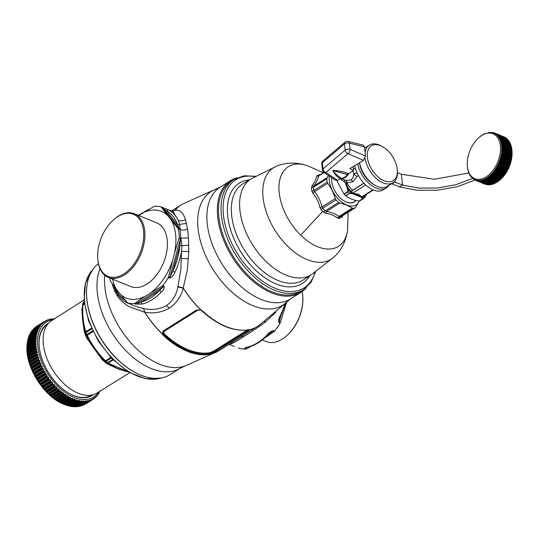 <?xml version="1.0" encoding="UTF-8"?>
<svg xmlns="http://www.w3.org/2000/svg" width="539" height="539" viewBox="0 0 539 539"><rect width="100%" height="100%" fill="white"/><g stroke="black" fill="none" stroke-linecap="round" stroke-linejoin="round"><path stroke-width="0.81" d="M470.466 175.236A24.235 15.025 -67.9 0 0 493.717 169.408A24.235 15.025 -67.9 0 0 497.335 137.189A24.235 15.025 -67.9 0 0 478.491 137.984A24.235 15.025 -67.9 0 0 467.313 165.507A24.235 15.025 -67.9 0 0 470.466 175.236M470.668 176.489L470.547 176.058A25.07 15.543 112.1 0 1 470.493 175.977L470.163 175.505A25.07 15.543 112.1 0 1 470.109 175.418L469.806 174.919A25.07 15.543 112.1 0 1 469.752 174.825L469.462 174.306A25.07 15.543 112.1 0 1 469.415 174.205L469.146 173.666A25.07 15.543 112.1 0 1 469.098 173.565L468.856 172.999A25.07 15.543 112.1 0 1 468.809 172.891L468.586 172.305A25.07 15.543 112.1 0 1 468.546 172.197L468.337 171.584A25.07 15.543 112.1 0 1 468.303 171.469L468.121 170.843A25.07 15.543 112.1 0 1 468.088 170.728L467.926 170.081A25.07 15.543 112.1 0 1 467.899 169.96L467.758 169.293A25.07 15.543 112.1 0 1 467.737 169.172L467.616 168.491A25.07 15.543 112.1 0 1 467.596 168.37L467.502 167.669A25.07 15.543 112.1 0 1 467.481 167.541L467.407 166.834A25.07 15.543 112.1 0 1 467.394 166.699L467.407 166.827M470.958 176.59L471.315 177.008L470.958 176.583A25.07 15.543 112.1 0 1 470.891 176.502M471.382 177.082L471.76 177.472L471.382 177.075A25.07 15.543 112.1 0 1 471.315 177.008M472.299 177.971L472.71 178.308L472.299 177.971A25.07 15.543 112.1 0 1 472.225 177.91M472.784 178.369L473.208 178.678L472.784 178.369A25.07 15.543 112.1 0 1 472.71 178.308M473.289 178.732L473.727 179.015L473.289 178.732A25.07 15.543 112.1 0 1 473.208 178.678M473.808 179.063L474.259 179.312L473.808 179.063A25.07 15.543 112.1 0 1 473.727 179.015M474.347 179.359L474.812 179.575L474.347 179.352A25.07 15.543 112.1 0 1 474.259 179.312M474.899 179.615L475.378 179.804L474.899 179.615A25.07 15.543 112.1 0 1 474.812 179.575M475.465 179.837A25.07 15.543 112.1 0 1 475.378 179.804L476.052 180.033A25.07 15.543 112.1 0 1 475.957 179.999L475.465 179.837M476.052 180.026L476.644 180.174A25.07 15.543 112.1 0 1 476.55 180.154L476.052 180.026M477.251 180.289L477.776 180.356L477.251 180.289A25.07 15.543 112.1 0 1 477.156 180.275L477.258 180.316M477.871 180.37L478.403 180.403L477.871 180.363A25.07 15.543 112.1 0 1 477.776 180.356L477.884 180.397M478.497 180.41L479.036 180.41L478.497 180.403A25.07 15.543 112.1 0 1 478.403 180.403L478.517 180.45M479.137 180.417L479.683 180.383L479.137 180.41A25.07 15.543 112.1 0 1 479.036 180.41L479.158 180.457M479.784 180.383L480.337 180.316L479.784 180.376A25.07 15.543 112.1 0 1 479.683 180.383L479.811 180.437M480.438 180.309L480.997 180.215L480.438 180.309A25.07 15.543 112.1 0 1 480.337 180.316L480.465 180.37M481.098 180.201L481.657 180.08L481.098 180.201A25.07 15.543 112.1 0 1 480.997 180.215L481.132 180.275M481.765 180.06L482.324 179.905L481.758 180.053A25.07 15.543 112.1 0 1 481.657 180.08L481.805 180.141M482.432 179.878L482.998 179.696L482.432 179.878A25.07 15.543 112.1 0 1 482.324 179.905L482.486 179.965M483.779 179.413L484.352 179.164L483.773 179.406A25.07 15.543 112.1 0 1 483.672 179.447L483.854 179.521M484.453 179.123L485.026 178.847L484.453 179.123A25.07 15.543 112.1 0 1 484.352 179.164L484.541 179.244M485.127 178.8L485.7 178.497L485.127 178.8A25.07 15.543 112.1 0 1 485.026 178.847L485.228 178.935M486.481 178.059L487.047 177.695L486.474 178.052A25.07 15.543 112.1 0 1 486.373 178.113L486.609 178.207M487.148 177.634L487.707 177.243L487.148 177.627A25.07 15.543 112.1 0 1 487.047 177.695L487.31 177.803M487.815 177.176L488.374 176.758A25.07 15.543 112.1 0 0 488.469 176.684L489.028 176.246L499.357 180.437L498.049 181.461L487.808 177.169A25.07 15.543 112.1 0 1 487.707 177.243L488.011 177.365M488.475 176.684L498.716 180.963M489.129 176.165L489.675 175.701L500.003 179.891L499.377 180.437L489.129 176.165A25.07 15.543 112.1 0 1 489.028 176.246M500.098 179.81L500.643 179.319L500.03 179.878L489.776 175.613A25.07 15.543 112.1 0 1 489.675 175.701M489.776 175.62L490.315 175.121L500.643 179.319A25.07 15.543 -67.9 0 0 500.738 179.231L490.416 175.04A25.07 15.543 112.1 0 1 490.315 175.121M490.416 175.04L490.948 174.521L501.277 178.712A25.07 15.543 -67.9 0 0 501.371 178.618L491.042 174.427A25.07 15.543 112.1 0 1 490.948 174.521M491.049 174.427L491.568 173.888L501.897 178.079A25.07 15.543 -67.9 0 0 501.991 177.985L491.669 173.794A25.07 15.543 112.1 0 1 491.568 173.888M491.669 173.794L492.181 173.228L502.51 177.425A25.07 15.543 -67.9 0 0 502.597 177.324L492.275 173.134A25.07 15.543 112.1 0 1 492.181 173.228M492.275 173.134L492.781 172.547L503.109 176.738A25.07 15.543 -67.9 0 0 503.197 176.63L492.875 172.446A25.07 15.543 112.1 0 1 492.781 172.547M492.875 172.446L493.367 171.833L503.695 176.031A25.07 15.543 -67.9 0 0 503.783 175.923L493.461 171.732A25.07 15.543 112.1 0 1 493.367 171.833M493.461 171.732L493.94 171.106L504.268 175.296A25.07 15.543 -67.9 0 0 504.349 175.182L494.027 170.991A25.07 15.543 112.1 0 1 493.94 171.106M494.027 170.991L494.499 170.351L504.827 174.542A25.07 15.543 -67.9 0 0 504.908 174.427L494.58 170.23A25.07 15.543 112.1 0 1 494.499 170.351M494.586 170.236L495.038 169.569L505.366 173.767A25.07 15.543 -67.9 0 0 505.447 173.646L495.119 169.455A25.07 15.543 112.1 0 1 495.038 169.569M495.125 169.455L495.563 168.774L505.892 172.965A25.07 15.543 -67.9 0 0 505.973 172.844L495.651 168.653A25.07 15.543 112.1 0 1 495.563 168.774M495.651 168.653L496.075 167.959L506.404 172.15A25.07 15.543 -67.9 0 0 506.478 172.029L496.156 167.838A25.07 15.543 112.1 0 1 496.075 167.959M496.156 167.838L496.567 167.124L506.896 171.321A25.07 15.543 -67.9 0 0 506.97 171.193L507.367 170.465A25.07 15.543 -67.9 0 0 507.435 170.337L507.819 169.603A25.07 15.543 -67.9 0 0 507.886 169.468L508.257 168.72A25.07 15.543 -67.9 0 0 508.317 168.592L497.996 164.395A25.07 15.543 112.1 0 1 497.928 164.53L508.257 168.72M506.95 171.193L496.641 166.996A25.07 15.543 112.1 0 1 496.567 167.124M496.641 167.002L497.039 166.275L507.367 170.465M507.428 170.337L497.113 166.147A25.07 15.543 112.1 0 1 497.039 166.275M497.113 166.147L497.497 165.412L507.819 169.603M507.879 169.468L497.564 165.278A25.07 15.543 112.1 0 1 497.497 165.412M497.564 165.278L497.928 164.53M497.996 164.395L498.339 163.64L508.668 167.831A25.07 15.543 -67.9 0 0 508.728 167.696L509.059 166.928A25.07 15.543 -67.9 0 0 509.119 166.794L498.791 162.596A25.07 15.543 112.1 0 1 498.73 162.738L509.059 166.928M508.728 167.696L498.4 163.506A25.07 15.543 112.1 0 1 498.339 163.64M498.407 163.506L498.73 162.738M498.797 162.603L509.119 166.794L509.429 166.019A25.07 15.543 -67.9 0 0 509.483 165.877L499.154 161.687A25.07 15.543 112.1 0 1 499.101 161.821L509.429 166.019L499.107 161.828L498.791 162.596M499.161 161.687L499.478 160.912L509.779 165.096A25.07 15.543 -67.9 0 0 509.827 164.954L499.498 160.763A25.07 15.543 112.1 0 1 499.451 160.905M509.827 164.954L510.103 164.166L499.774 159.975L499.498 160.763M499.875 160.016L510.103 164.166A25.07 15.543 -67.9 0 0 510.15 164.031L499.821 159.834A25.07 15.543 112.1 0 1 499.774 159.975M499.828 159.834L500.145 159.066L510.399 163.236A25.07 15.543 -67.9 0 0 510.446 163.095L500.118 158.904A25.07 15.543 112.1 0 1 500.077 159.045M500.125 158.904L500.354 158.102L510.676 162.3A25.07 15.543 -67.9 0 0 510.716 162.158L500.387 157.961A25.07 15.543 112.1 0 1 500.354 158.102M500.394 157.967L500.603 157.166L510.932 161.356A25.07 15.543 -67.9 0 0 510.965 161.215L500.637 157.024A25.07 15.543 112.1 0 1 500.603 157.166M500.643 157.024L500.832 156.222L511.161 160.42A25.07 15.543 -67.9 0 0 511.188 160.278L500.866 156.081A25.07 15.543 112.1 0 1 500.832 156.222M500.866 156.088L501.196 155.333L511.363 159.477A25.07 15.543 -67.9 0 0 511.39 159.335L501.061 155.144A25.07 15.543 112.1 0 1 501.034 155.286M501.068 155.144L501.391 154.397L511.538 158.54A25.07 15.543 -67.9 0 0 511.558 158.399L501.236 154.208A25.07 15.543 112.1 0 1 501.209 154.349M501.236 154.208L501.566 153.467L511.686 157.604A25.07 15.543 -67.9 0 0 511.706 157.462L501.378 153.271A25.07 15.543 112.1 0 1 501.358 153.413M501.385 153.271L501.715 152.537L511.814 156.674A25.07 15.543 -67.9 0 0 511.828 156.532L501.499 152.342A25.07 15.543 112.1 0 1 501.486 152.483M501.506 152.342L501.836 151.614L511.909 155.751A25.07 15.543 -67.9 0 0 511.922 155.609L501.593 151.419A25.07 15.543 112.1 0 1 501.587 151.56M501.6 151.419L501.93 150.698L511.983 154.834A25.07 15.543 -67.9 0 0 511.989 154.7L501.668 150.502A25.07 15.543 112.1 0 1 501.654 150.644M501.668 150.502L501.998 149.795L512.03 153.925A25.07 15.543 -67.9 0 0 512.037 153.79L501.708 149.599A25.07 15.543 112.1 0 1 501.701 149.734M501.715 149.599L502.038 148.892L512.05 153.029A25.07 15.543 -67.9 0 0 512.05 152.894L501.721 148.703A25.07 15.543 112.1 0 1 501.721 148.838M512.05 152.894L512.037 152.059L502.052 148.009L501.721 148.703M512.043 152.146A25.07 15.543 -67.9 0 0 512.037 152.011L501.715 147.821A25.07 15.543 112.1 0 1 501.715 147.949M501.715 147.821L501.681 147.08L502.038 147.134L512.01 151.27A25.07 15.543 -67.9 0 0 512.003 151.142L501.674 146.945A25.07 15.543 112.1 0 1 501.681 147.08M501.681 146.945L501.62 146.217L501.998 146.271L511.942 150.314L512.003 151.142M501.519 145.254L511.848 149.444A25.07 15.543 -67.9 0 0 511.848 149.444L511.747 148.623L501.836 144.6L501.425 144.553L501.519 145.254A25.07 15.543 112.1 0 1 501.533 145.375L501.607 146.089A25.07 15.543 112.1 0 1 501.62 146.217M501.539 145.375L511.861 149.458L511.935 150.28L501.607 146.089M501.742 144.567L501.405 144.432A25.07 15.543 112.1 0 1 501.425 144.553M501.405 144.432L501.283 143.745L501.405 144.432M501.263 143.623L501.122 142.956L501.263 143.623M501.095 142.842L500.926 142.195L501.095 142.842M500.906 142.08L500.711 141.447L500.906 142.08M500.684 141.339L500.475 140.726L500.677 141.339A25.07 15.543 112.1 0 1 500.711 141.447M500.441 140.618L500.205 140.032L500.441 140.618M500.172 139.924L499.916 139.358L500.172 139.924M499.875 139.257L499.606 138.712L499.875 139.257M499.559 138.617L499.269 138.099L499.559 138.617M499.222 138.004L498.912 137.506L499.222 138.004M498.858 137.418L498.528 136.946L498.858 137.418M498.818 136.623L498.124 136.414L498.818 136.623L498.467 136.866A25.07 15.543 112.1 0 1 498.528 136.946M498.07 136.34L497.699 135.916L498.07 136.34M497.638 135.841L497.254 135.451L497.638 135.841M497.194 135.377L496.796 135.013L497.194 135.377M496.729 134.952L496.311 134.609L496.729 134.952M496.237 134.555L495.813 134.245L496.237 134.555M495.739 134.191L495.213 133.861A25.07 15.543 112.1 0 1 495.294 133.908L495.739 134.191M495.213 133.861L494.674 133.564A25.07 15.543 112.1 0 1 494.755 133.611L495.213 133.861M494.681 133.564L494.122 133.308A25.07 15.543 112.1 0 1 494.202 133.349L494.681 133.564M494.122 133.308L493.636 133.12L494.122 133.308M493.556 133.086L493.057 132.924L493.556 133.086A25.07 15.543 112.1 0 1 493.636 133.12M492.376 132.742L491.858 132.648L492.376 132.749A25.07 15.543 112.1 0 1 492.464 132.769M491.77 132.634L491.245 132.567L491.77 132.634A25.07 15.543 112.1 0 1 491.858 132.648M491.15 132.554L490.618 132.52L491.15 132.554A25.07 15.543 112.1 0 1 491.245 132.567M490.524 132.513L489.978 132.513L490.524 132.513A25.07 15.543 112.1 0 1 490.618 132.52M489.884 132.506L489.338 132.54L489.884 132.513A25.07 15.543 112.1 0 1 489.978 132.513M489.244 132.54L488.684 132.601L489.237 132.547A25.07 15.543 112.1 0 1 489.338 132.54M488.583 132.614L488.024 132.702L488.583 132.614A25.07 15.543 112.1 0 1 488.684 132.601M484.568 133.8L483.995 134.07L484.568 133.8A25.07 15.543 112.1 0 1 484.669 133.753M483.894 134.123L483.321 134.42L483.894 134.123A25.07 15.543 112.1 0 1 483.995 134.07M482.546 134.865L481.974 135.228A25.07 15.543 112.1 0 0 481.873 135.296L482.007 135.201M481.873 135.289L481.307 135.68A25.07 15.543 112.1 0 0 481.206 135.747L481.327 135.666M481.212 135.747L480.647 136.165A25.07 15.543 112.1 0 0 480.545 136.239L480.653 136.158M480.545 136.239L479.979 136.684A25.07 15.543 112.1 0 0 479.892 136.758L479.973 136.684M479.892 136.758L479.339 137.223A25.07 15.543 112.1 0 0 479.245 137.31L479.319 137.243M479.245 137.304L478.699 137.795M467.926 170.081L468.088 170.728M468.121 170.843L468.303 171.469M468.337 171.584L468.546 172.197M468.586 172.305L468.809 172.891M468.856 172.999L469.098 173.565M469.146 173.666L469.415 174.205M469.462 174.306L469.752 174.825M469.806 174.919L470.109 175.418M470.163 175.505L470.493 175.977M508.392 140.531L508.028 140.113M507.96 140.032L507.583 139.641M507.516 139.574L507.118 139.21M507.051 139.143L506.64 138.806M506.566 138.745L506.134 138.435M506.06 138.382L505.616 138.105M505.535 138.051L505.083 137.802M505.003 137.755L504.531 137.539M504.443 137.499L503.965 137.31M485.221 183.806L485.706 183.994M485.787 184.028L486.286 184.19M486.373 184.217L486.879 184.345M486.966 184.372L487.485 184.466M487.573 184.486L488.105 184.547M488.193 184.56L488.732 184.594M488.819 184.601L489.365 184.607M489.459 184.607L490.012 184.574M490.106 184.574L490.665 184.513M490.759 184.5L491.319 184.412L490.759 184.5M491.42 184.392L491.986 184.271L491.42 184.392M492.087 184.25L492.653 184.095L492.087 184.25M492.754 184.068L493.326 183.887L492.754 184.068M493.428 183.853L494 183.644L493.428 183.853M494.101 183.604L494.674 183.361L494.101 183.604M494.775 183.314L495.354 183.044L494.775 183.314M495.456 182.997L496.028 182.694L495.456 182.997M496.129 182.64L496.702 182.303L496.129 182.64M497.369 181.886L496.702 182.364L486.832 178.355M498.036 181.434L497.376 181.926L487.492 177.917M488.374 176.758L488.732 176.907M500.738 179.231L501.277 178.712M501.371 178.625L501.897 178.079M501.991 177.985L502.51 177.425M502.597 177.324L503.109 176.738M503.197 176.637L503.695 176.031M503.783 175.923L504.268 175.296M504.349 175.188L504.827 174.542M504.908 174.427L505.366 173.767M505.447 173.646L505.892 172.965M505.973 172.844L506.404 172.15M506.478 172.029L506.896 171.321M508.317 168.592L508.668 167.831M509.483 165.877L509.779 165.096M499.505 160.925L509.773 165.096M510.15 164.024L510.399 163.236M500.212 159.099L510.386 163.229M510.446 163.095L510.676 162.3L500.536 158.176M510.716 162.158L510.932 161.356M500.825 157.253L510.905 161.35M510.965 161.215L511.161 160.42M501.095 156.33L511.134 160.406M511.188 160.278L511.363 159.477M501.331 155.407L511.329 159.47M511.39 159.335L511.538 158.54M501.546 154.484L511.504 158.527M511.558 158.399L511.686 157.604M501.735 153.561L511.659 157.59M511.706 157.462L511.814 156.674M501.897 152.645L511.78 156.66M511.828 156.532L511.909 155.751M502.025 151.735L511.882 155.737M511.922 155.609L511.983 154.834M502.132 150.832L511.956 154.821M511.989 154.693L512.03 153.925L502.207 149.936M512.037 153.79L512.05 153.029M512.037 152.011L512.01 151.27M512.003 151.136L511.949 150.415M511.733 148.623L511.612 147.807L501.721 143.785M511.585 147.814L511.45 147.006L501.573 142.997M511.417 147.032L511.255 146.386M511.228 146.271L511.039 145.645M511.006 145.53L510.804 144.924M510.763 144.809L510.534 144.223M510.494 144.115L510.244 143.549M510.197 143.448L509.934 142.909M509.881 142.808L509.598 142.289M509.544 142.195L509.24 141.703M509.18 141.609L508.856 141.137M508.452 140.612L508.796 141.056M500.226 179.696L500.852 179.13A24.235 15.025 -67.9 0 0 512.03 151.607L511.983 150.839M397.331 170.135A20.556 12.222 -122.2 0 1 376.774 175.727A20.556 12.222 -122.2 0 1 367.551 151.931A20.556 12.222 -122.2 0 1 382.602 146.702A20.556 12.222 -122.2 0 1 387.864 150.725A20.556 12.222 -122.2 0 1 397.331 170.135L397.418 171.415A22.227 13.212 -122.2 0 1 393.005 182.761A22.227 13.212 -122.2 0 1 375.184 177.459A22.227 13.212 -122.2 0 1 365.125 158.25M393.005 182.761L387.319 186.339A22.227 13.212 -122.2 0 1 375.184 185.389A22.227 13.212 -122.2 0 1 369.498 181.037A22.227 13.212 -122.2 0 1 359.58 162.724M365.098 152.409A22.227 13.212 -122.2 0 1 369.35 145.126A22.227 13.212 -122.2 0 1 381.491 146.069L382.602 146.702M364.519 146.918L365.476 156.054L363.481 160.346L347.992 153.622A3.342 2.297 49.6 0 1 345.169 150.098L344.515 143.913A3.342 1.711 -6 0 1 349.387 143.158A3.342 2.068 -76 0 0 348.093 141.407A3.342 3.342 0 0 0 345.122 142.107A3.342 2.297 -130.4 0 0 344.515 143.913L322.356 162.744A3.342 2.297 -130.4 0 1 322.962 160.939A3.342 3.342 0 0 0 321.803 163.836L322.356 162.744L323.009 168.936L345.169 150.098A3.342 1.711 -6 0 1 350.04 149.343L349.387 143.158L364.519 146.918L363.333 145.2L348.093 141.407M359.466 162.791A20.219 12.02 57.8 0 0 368.669 180.673A20.219 12.02 57.8 0 0 373.844 184.634L375.184 185.389M468.735 172.992L434.481 179.258L401.38 174.286L402.512 185.066L418.81 188.077L437.277 188.023L455.879 184.736L472.494 178.483M399.554 186.925L391.934 183.826L394.892 181.966L402.512 185.066L399.554 186.925L417.031 190.247L436.92 190.267L457.011 186.79L475.007 180.093M353.106 166.672L353.51 170.519L349.824 168.667L363.481 160.346M401.38 174.286L397.459 172.689M365.395 147.612A23.062 13.711 57.8 0 0 364.607 147.747M357.707 163.863A23.062 13.711 57.8 0 0 369.781 184.109A23.062 13.711 57.8 0 0 386.402 187.902A23.062 13.711 57.8 0 0 389.05 185.248M394.892 181.966A8.354 4.966 57.8 0 0 394.292 181.758M354.736 165.675A23.062 13.711 57.8 0 0 366.803 185.948A23.062 13.711 57.8 0 0 383.438 189.762L386.402 187.902M391.934 183.826A8.354 4.966 57.8 0 0 391.543 183.684M341.302 178.281C337.488 175.802 334.746 173.201 333.068 170.479L347.365 174.589A10.025 6.219 112.1 0 1 341.302 178.281L337.515 180.269L335.75 180.37L323.919 172.453A3.342 2.176 -56.2 0 0 325.832 172.46L347.992 153.622A3.342 1.772 113.5 0 0 350.04 149.343L365.476 156.054M347.365 174.589L353.51 170.519M356.926 176.529L353.739 173.881C353.651 176.651 352.762 178.665 351.071 179.925L346.375 180.491L346.489 182.768L347.082 182.91L346.375 180.491L344.394 179.837L345.081 182.357L346.409 184.062L347.251 183.556L347.082 182.91L353.045 181.71L356.926 176.529L358.603 175.384M357.128 173.032L353.739 173.881L352.964 170.85M340.789 178.355A10.025 6.219 -67.9 0 0 345.122 177.513A10.025 6.219 -67.9 0 0 349.023 173.255M353.321 168.72L355.518 168.801M363.838 183.125L352.459 190.274L351.718 191.83A18.387 10.928 -122.2 0 1 350.882 191.049A18.387 10.928 -122.2 0 1 348.039 187.794L348.767 190.105L348.086 191.83A20.058 11.925 57.8 0 0 349.117 192.895A20.058 11.925 -122.2 0 0 349.521 193.279L345.627 195.731A20.058 11.925 -122.2 0 1 345.223 195.34A20.058 11.925 -122.2 0 1 344.192 194.276L343.936 193.979L347.871 191.507L348.086 191.83L344.192 194.276M347.871 191.507L347.231 188.064L348.039 187.794L346.409 184.062L346.489 182.768M344.394 179.837L340.763 178.362M363.987 198.285L360.092 200.73A20.058 11.925 -122.2 0 1 358.846 201.094L362.74 198.648A20.058 11.925 -122.2 0 0 363.987 198.285L366.823 194.114M358.846 201.094L362.74 198.648L362.841 197.375L362.06 196.856L362.963 196.398M362.477 198.615L360.901 197.126L361.433 196.499L362.06 196.856M361.319 196.432L358.401 194.242L353.544 193.272L361.433 196.499M353.544 193.272L351.327 192.699L349.521 193.279L345.876 195.94C349.056 198.312 353.281 200.023 358.55 201.087M352.513 192.982L351.718 191.83M347.931 190.341L348.767 190.105A19.222 11.427 -122.2 0 0 350.33 191.763A19.222 11.427 -122.2 0 0 351.327 192.699L350.997 193.447L349.804 193.467M362.269 198.022L362.841 197.375A19.222 11.427 -122.2 0 0 365.058 196.722M360.901 197.126L353.025 193.925L353.382 193.231M336.841 180.552L343.936 193.979M331.849 177.755A17.639 10.484 57.8 0 0 331.714 180.909M344.441 201.155A17.639 10.484 57.8 0 0 353.806 201.977L356.245 200.555M331.808 177.729A17.881 10.632 57.8 0 0 331.707 180.814A17.881 10.632 57.8 0 0 339.947 197.698A17.881 10.632 57.8 0 0 344.522 201.202A17.881 10.632 57.8 0 0 355.471 201.007M359.324 200.986A21.311 12.666 -122.2 0 1 339.024 199.787A21.311 12.666 -122.2 0 1 329.309 176.064M328.46 175.492L327.126 177.688L313.873 186.016L313.435 187.235L326.829 178.82L327.126 177.688M355.518 207.623L355.363 207.704A23.399 13.913 -122.2 0 1 353.119 208.364L352.216 208.148C348.935 205.918 344.778 204.227 339.759 203.088L338.586 202.462A23.399 13.913 -122.2 0 1 337.643 201.573A23.399 13.913 -122.2 0 1 335.992 199.841L335.285 198.561C333.634 192.942 331.114 187.875 327.725 183.354L327.173 182.101A23.399 13.913 -122.2 0 1 326.829 178.82M342.292 215.923L355.363 207.704L359.466 200.946M318.771 175.869L319.142 175.397L318.771 175.869C318.246 178.55 316.615 181.939 313.873 186.016L312.047 185.84C314.736 182.047 316.265 178.881 316.636 176.334L318.771 175.869L324.054 172.547M327.173 182.101L313.779 190.523A2.506 1.152 170.3 0 1 311.832 191.143L312.815 193.157L314.473 191.682L313.779 190.523A23.399 13.913 -122.2 0 1 313.435 187.235L311.475 187.734L312.047 185.84M335.992 199.841L322.598 208.256L322.032 206.888L319.903 207.4C318.69 201.95 316.326 197.207 312.815 193.157M338.586 202.462L325.192 210.884A2.506 0.856 132.2 0 0 323.683 212.278L325.677 213.255L326.506 211.423L325.192 210.884A23.399 13.913 -122.2 0 1 324.249 209.988A23.399 13.913 -122.2 0 1 322.598 208.256L320.988 209.556L319.903 207.4M353.119 208.364L339.725 216.786L338.964 216.483L337.353 217.992C334.544 215.647 330.656 214.064 325.677 213.255M316.636 176.334L317.404 175.444A24.289 14.438 -122.2 0 1 319.735 174.757L320.206 174.717M342.339 215.91L342.359 216.523L341.099 217.722A24.289 14.438 -122.2 0 1 338.768 218.41L337.353 217.992M342.359 216.523L343.026 215.472M227.492 245.979A65.179 38.747 -122.2 0 1 231.581 180.989L234.128 179.386A65.179 38.747 -122.2 0 0 251.235 274.21A65.179 38.747 57.8 0 0 303.504 289.753L300.957 291.356A65.179 38.747 -122.2 0 1 248.688 275.813A65.179 38.747 -122.2 0 1 227.492 245.979M99.21 244.194A33.553 20.799 112.1 0 1 113.21 220.101A33.553 20.799 112.1 0 1 137.297 216.772A33.553 20.799 112.1 0 1 142.188 246.478A33.553 20.799 112.1 0 1 117.381 276.824A33.553 20.799 112.1 0 1 97.734 258.208A33.553 20.799 112.1 0 1 99.21 244.194M262.291 339.941L266.32 341.578A34.388 21.317 -67.9 0 0 286.93 335.581L287.354 335.204A33.553 20.799 -67.9 0 0 302.824 297.097L302.79 296.524A34.388 21.317 -67.9 0 0 302.116 291.552M306.219 287.765A66.014 39.246 -122.2 0 1 300.829 292.421A66.014 39.246 -122.2 0 1 226.427 246.464A66.014 39.246 -122.2 0 1 230.571 180.639A66.014 39.246 -122.2 0 1 237.099 177.803M113.21 220.101L113.635 219.717A34.388 21.317 112.1 0 1 134.245 213.72A34.388 21.317 112.1 0 1 143.334 246.754A34.388 21.317 112.1 0 1 108.373 277.444A34.388 21.317 112.1 0 1 97.775 258.774L97.734 258.208M286.93 335.581A34.388 21.317 -67.9 0 0 302.79 296.524M247.286 329.976L246.835 330.279L247.313 330.589L248.263 329.821M118.149 295.042L117.576 296.275C120.621 300.493 124.448 303.935 129.037 306.617L144.903 312.324L143.468 308.584L144.688 312.155A71.775 42.675 57.8 0 0 162.327 334.072L163.25 335.42A71.754 42.662 57.8 0 0 209.691 354.278L211.099 353.874A71.775 42.675 57.8 0 0 217.992 351.253L219.292 350.485A71.781 42.675 57.8 0 1 211.254 353.806L211.153 353.227L211.099 353.874L215.344 351.718L248.122 331.108L248.728 330.71L247.819 330.252L249.631 329.686L248.755 329.592M248.89 329.673L248.641 329.753C233.879 331.99 218.335 325.704 202.017 310.902L200.649 310.06M201.768 310.693L200.912 310.194M199.848 309.878L196.418 310.114L163.634 330.717L163.034 331.202L164.402 330.845A0.835 0.499 -122.2 0 1 164.314 330.926A0.835 0.499 -122.2 0 1 163.634 330.717M181.919 204.422A71.781 42.675 57.8 0 0 181.272 204.813L182.573 204.052A71.775 42.675 57.8 0 0 175.067 210.331C179.689 209.422 183.139 212.447 185.409 219.4L187.559 228.954C184.978 230.288 182.445 230.476 179.965 229.513L178.402 228.934L171.004 219.872A46.792 29.012 112.1 0 1 174.501 253.128L179.305 237.504L180.882 238.211L181.98 245.589L179.844 245.514L180.504 238.696L179.197 238.164M162.266 207.414L168.303 209.745L166.403 210.776L177.681 224.958L179.48 228.981L162.482 207.596L166.403 210.776A49.305 30.568 112.1 0 1 177.681 224.958L179.75 224.345L180.882 238.211L188.495 237.901L188.785 251.518L181.468 251.43L180.861 269.298L177.897 286.943C176.307 295.136 172.48 301.348 166.41 305.579C159.739 309.352 152.092 310.356 143.468 308.584M178.402 228.934A50.976 31.599 112.1 0 1 179.305 237.504M134.245 213.72L156.721 222.85A34.388 21.317 112.1 0 1 165.81 255.877A34.388 21.317 112.1 0 1 130.849 286.566L108.373 277.444M163.034 331.202L162.313 333.937L163.162 333.742L162.313 333.937A71.781 42.675 57.8 0 1 144.903 312.324C153.885 313.745 162.071 312.337 169.441 308.099C176.266 303.41 180.882 296.78 183.28 288.203L183.22 287.941A71.775 42.675 57.8 0 0 200.858 309.851L196.418 310.114M188.717 245.211L181.98 245.589L181.468 251.43A50.976 31.599 112.1 0 1 180.08 257.925A50.976 31.599 112.1 0 1 174.879 272.262L172.763 271.238L179.844 245.514A49.305 30.568 112.1 0 1 177.789 257.373A49.305 30.568 112.1 0 1 172.763 271.238L169.825 277.477L180.504 238.696A1.671 1.038 -67.9 0 0 180.592 238.029M187.559 228.954L188.495 237.901M200.858 309.851L202.408 310.808A71.754 42.662 -122.2 0 0 248.85 329.666L249.631 329.652A71.775 42.675 57.8 0 0 258.929 325.522L290.366 298.997L300.829 292.421M202.408 310.808L200.629 310.087L197.186 310.235M214.623 352.149L213.929 351.556L210.021 353.032A0.499 0.391 79.3 0 1 210.217 352.621A70.609 41.981 -122.2 0 1 164.55 334.079C163.553 332.738 163.654 331.68 164.86 330.912L164.577 330.764M210.217 352.621L214.05 350.882L214.529 351.199L247.313 330.589A0.835 0.499 57.8 0 0 248.122 331.108M248.728 330.71L249.631 329.686A71.781 42.675 57.8 0 0 257.669 326.358A71.781 42.675 57.8 0 0 258.302 325.947M246.559 347.554L248.041 346.961C245.69 347.305 244.612 347.823 244.814 348.517L246.606 348.874L251.504 346.099M263.969 338.499L274.284 331.478L272.977 330.946L273.435 330.528C270.666 331.451 268.53 332.954 267.027 335.029A1.671 0.721 44.3 0 0 267.768 335.015L272.977 330.946L270.127 332.738M285.906 302.777L279.478 319.593L279.175 321.877L280.63 316.575M286.667 302.008L280.186 323.05A50.976 31.599 -67.9 0 1 274.722 331.047L274.284 331.478M171.004 219.872L161.174 207.064L162.482 207.596M138.651 215.512L154.464 206.262A50.976 31.599 112.1 0 1 160.824 206.828L161.174 207.064L160.824 206.828M185.409 219.4C183.031 221.071 180.626 221.34 178.187 220.222L179.75 224.345L186.42 223.389M171.51 210.951L181.272 204.813A71.781 42.675 57.8 0 0 175.087 210.257L172.285 211.268M135.949 303.942L141.292 301.975A1.671 1.193 75.3 0 0 142.343 304.036L135.471 304.111L163.634 286.546L162.327 286.014L144.964 296.396L134.642 303.417L135.949 303.942M164.085 286.121C164.449 288.318 163.526 290.312 161.323 292.104L159.652 290.433L164.085 286.121L162.798 285.603L162.327 286.014M109.767 278.009A50.976 31.599 112.1 0 0 110.239 280.92L116.565 289.551L127.426 302.77M174.501 253.128L168.518 276.945L169.825 277.477L169.549 278.124C172.17 277.012 173.942 275.058 174.879 272.262M172.184 261.556A46.792 29.012 112.1 0 1 150.974 292.616M142.613 213.02A46.792 29.012 112.1 0 1 167.312 215.223M116.565 289.551A46.792 29.012 112.1 0 1 112.617 279.168M144.964 296.396A46.792 29.012 112.1 0 1 120.258 294.193M188.785 251.518L187.329 269.978L183.22 287.941L177.991 286.586M163.162 333.742L163.869 334.827L164.193 334.423L163.735 331.431M211.261 353.186L214.529 351.199L215.344 351.718M238.454 347.945A1.671 1.038 112.1 0 1 238.366 347.918L239.74 348.47A50.976 31.599 -67.9 0 0 246.101 349.036M248.634 347.008C255.318 345.196 261.698 341.2 267.768 335.015A1.671 0.721 44.3 0 0 267.782 335.002M284.99 303.686A50.976 31.599 112.1 0 1 280.576 315.18L280.893 315.147M280.576 315.18C278.946 317.693 278.387 320.139 278.899 322.524L280.186 323.05M229.87 343.835L230.611 343.97L229.924 343.801M230.611 343.97C232.983 343.202 237.214 340.816 243.311 336.808C249.955 332.806 257.197 327.981 265.04 322.329L264.379 321.52M275.941 312.094L265.377 322.073L264.662 321.305M265.04 322.329L265.377 322.073M163.755 331.411L163.135 333.641M160.912 206.855L172.952 211.537L178.187 220.222A50.976 31.599 112.1 0 0 168.303 209.745M200.697 309.81A71.781 42.675 57.8 0 1 183.28 288.203L177.897 286.943M126.025 300.614L126.47 302.588L128.134 303.369L126.557 302.635M134.642 303.417L134.184 303.592A50.976 31.599 112.1 0 1 127.817 303.026L134.595 305.99L143.105 308.517M162.798 285.603A50.976 31.599 112.1 0 0 168.262 277.598L168.518 276.945M164.55 334.079L164.193 334.423A70.858 42.13 -122.2 0 0 210.021 353.032L210.042 353.577A71.337 42.413 -122.2 0 1 163.869 334.827L163.25 335.42M211.153 353.227L210.042 353.577A0.835 0.654 -100.7 0 1 209.691 354.278M230.49 343.997L229.452 344.098M114.746 286.431L114.706 287.873M117.576 296.275L114.901 291.612L112.631 285.589L113.116 285.037M112.631 285.589L112.253 283.878M98.448 263.746A66.014 39.246 57.8 0 0 86.644 296.585A66.014 39.246 57.8 0 0 95.585 328.702A66.014 39.246 57.8 0 0 133.948 371.843A66.014 39.246 57.8 0 0 169.994 374.659L180.464 368.083L217.992 351.253A71.775 42.675 57.8 0 0 218.645 350.876M86.644 296.585L86.685 297.225A65.179 38.747 57.8 0 0 95.518 328.938A65.179 38.747 57.8 0 0 133.389 371.533L133.948 371.843M84.225 302.143L83.377 302.682L84.178 301.645M91.771 328.898L86.024 332.516L85.795 331.707L85.485 332.839L83.275 321.642L82.898 321.844A42.992 25.562 -122.2 0 1 82.379 317.1L81.861 309.507A2.506 1.691 -169.7 0 0 82.319 309.09M84.434 303.929L82.528 305.519L82.959 304.158A45.956 27.327 -122.2 0 1 83.377 302.682A1.671 1.199 -162.5 0 0 82.952 303.201L82.528 304.717A1.671 1.172 -165.7 0 0 82.521 305.121M111.351 358.024L106.015 361.379L105.395 360.726L104.977 361.231L110.731 357.37M92.661 330.805L86.813 334.476A1.671 0.357 157.2 0 0 86.321 334.995L87.237 335.292L86.813 334.476A45.956 27.327 -122.2 0 1 86.024 332.516A1.671 0.418 158.9 0 0 85.539 333.055A1.671 0.418 158.9 0 0 85.573 333.102L85.485 332.839M112.725 359.432L107.557 362.68A1.671 0.66 129.2 0 1 106.789 362.814L108.204 363.097L107.557 362.68A45.956 27.327 -122.2 0 1 106.015 361.379A1.671 0.606 131.1 0 1 105.267 361.528A1.671 0.606 131.1 0 1 105.206 361.44L102.012 358.152L96.636 351.192L96.178 351.34L86.92 338.364A2.506 0.418 155 0 0 87.675 337.71M96.636 351.192L92.142 344.967L86.355 335.036A1.671 0.357 157.2 0 1 86.321 334.995L85.405 332.678M82.885 321.844L82.305 310.922M83.275 321.642L82.743 316.716M84.906 330.845L84.407 329.006M102.046 358.186L106.789 362.814A1.671 0.66 129.2 0 1 106.715 362.72M93.308 346.53L92.971 346.84A42.992 25.562 -122.2 0 0 96.178 351.334L102.006 359.5A2.506 0.795 133.5 0 1 102.976 359.19M86.489 335.366L88.261 338.829M124.394 370.839L115.764 367.894L107.153 363.852A2.506 1.098 126.7 0 1 107.915 363.562M120.305 369.336L115.77 367.888M116.121 367.659L107.146 363.077M124.28 370.805L128.484 371.971M86.92 338.364A42.985 25.555 -122.2 0 1 84.273 331.795A2.506 0.748 161.2 0 0 84.96 331.135M84.273 331.795L82.898 321.844M126.584 371.472A42.985 25.555 -122.2 0 1 126.086 371.459A2.506 1.873 91.6 0 1 126.241 371.378M126.086 371.459L119.793 369.505A42.992 25.562 -122.2 0 1 115.764 367.888M51.859 320.462A42.743 25.407 57.8 0 0 51.603 320.624A42.743 25.407 57.8 0 0 52.714 369.976A42.743 25.407 57.8 0 0 96.98 393.066A42.743 25.407 57.8 0 0 97.094 392.992L129.751 372.712M91.771 395.06L91.751 395.067A41.658 24.767 -122.2 0 1 91.751 395.067A41.658 24.767 -122.2 0 1 91.576 395.181A41.658 24.767 -122.2 0 1 69.214 393.409M39.145 345.566A41.658 24.767 -122.2 0 1 47.419 324.532A41.658 24.767 -122.2 0 1 47.439 324.525L47.419 324.532M48.625 323.104A42.285 25.138 57.8 0 0 39.125 345.324A42.285 25.138 57.8 0 0 44.926 366.035A42.285 25.138 57.8 0 0 69.423 393.531A42.285 25.138 57.8 0 0 93.57 394.602M53.085 319.681A44.286 26.33 57.8 0 0 43.733 366.345A44.286 26.33 57.8 0 0 98.59 392.069M54.709 319L53.462 318.717A45.956 27.327 -122.2 0 0 53.415 318.717L53.415 318.717M53.381 319.142L52.809 319.128M53.199 319.176L51.407 318.879A45.956 27.327 -122.2 0 0 51.367 318.886L51.367 318.886M51.38 319.398L51.245 319.034L49.447 319.236A45.956 27.327 -122.2 0 0 49.406 319.25L49.406 319.25M51.138 319.445L50.693 319.391M49.15 319.917L49.305 319.438L48.638 319.856M48.82 319.883L47.573 319.802A45.956 27.327 -122.2 0 0 47.533 319.816L47.533 319.816M47.257 320.584L47.466 320.031L46.671 320.537M47.041 320.57L45.808 320.557A45.956 27.327 -122.2 0 0 45.775 320.577L45.775 320.577M45.458 321.46L45.977 321.129L45.377 321.453L45.977 321.129L45.727 320.826L44.784 321.419M45.377 321.453L44.744 321.419M43.767 322.524L44.387 322.133L43.827 322.524L44.387 322.133L44.117 321.527A45.956 27.327 -122.2 0 1 44.151 321.507L36.76 326.156A45.956 27.327 -122.2 0 0 36.726 326.176L44.158 321.507M43.827 322.524L43.194 322.517M42.177 323.784L42.918 323.319L42.399 323.771L42.918 323.319L42.588 322.672A45.956 27.327 -122.2 0 1 42.621 322.645L34.786 327.8M42.399 323.771L41.773 323.798M40.694 325.239L41.577 324.687L41.105 325.199L41.577 324.687L41.186 324A45.956 27.327 -122.2 0 1 41.213 323.973L33.364 329.086M41.105 325.199L40.479 325.26M39.3 326.897L40.364 326.223L39.947 326.796L40.364 326.223L39.92 325.502A45.956 27.327 -122.2 0 1 39.94 325.468L32.549 330.117A45.956 27.327 -122.2 0 0 32.522 330.151L31.215 331.977M39.947 326.796L39.334 326.89M36.962 334.625L36.308 333.122A45.956 27.327 -122.2 0 1 36.315 333.075L28.23 338.256L28.459 337.542L37.615 331.788L37.346 332.523L37.615 331.788L36.982 330.993A45.956 27.327 -122.2 0 1 36.996 330.953L29.059 335.912L38.384 329.78L38.067 330.468L38.384 329.78L37.811 329.012A45.956 27.327 -122.2 0 1 37.831 328.972L29.914 333.964L39.3 327.921L38.929 328.554L39.3 327.921L38.788 327.173A45.956 27.327 -122.2 0 1 38.815 327.139L30.925 332.172M38.929 328.554L38.323 328.682M38.067 330.468L37.467 330.629M37.346 332.523L36.767 332.718M36.787 334.712L36.221 334.935M36.504 336.963L36.544 336.201L35.79 335.386A45.956 27.327 -122.2 0 1 35.796 335.339L27.671 340.466M36.389 337.023L35.837 337.286M36.207 339.415L36.241 338.586L35.439 337.764A45.956 27.327 -122.2 0 1 35.439 337.717L27.428 342.568L27.051 344.69M36.147 339.449L35.614 339.738M65.731 404.21A45.956 27.327 -122.2 0 0 65.778 404.23L73.169 399.581A45.956 27.327 -122.2 0 1 73.122 399.561L65.731 404.21L63.663 404.223L72.778 398.489L71.977 398.105L70.831 398.55A45.956 27.327 -122.2 0 1 70.784 398.53L63.386 403.179L61.352 403.145L70.468 397.418L69.666 396.967L68.487 397.337A45.956 27.327 -122.2 0 1 68.433 397.31L61.042 401.959L59.034 401.892L68.15 396.158L67.348 395.646L66.135 395.943A45.956 27.327 -122.2 0 1 66.088 395.909L58.69 400.558L56.716 400.457L65.832 394.723L65.037 394.15L63.804 394.373A45.956 27.327 -122.2 0 1 63.75 394.339L56.359 398.988L54.426 398.853L63.541 393.12L62.753 392.493L61.493 392.635A45.956 27.327 -122.2 0 1 61.446 392.601L54.048 397.25L52.155 397.088L61.271 391.361L60.496 390.674L59.223 390.741A45.956 27.327 -122.2 0 1 59.175 390.701L51.778 395.35L49.925 395.168L59.041 389.441L58.286 388.707L56.993 388.7A45.956 27.327 -122.2 0 1 56.945 388.659L49.554 393.308L47.742 393.113L56.858 387.379L56.13 386.598L54.823 386.524A45.956 27.327 -122.2 0 1 54.783 386.476L47.385 391.119L45.626 390.916L54.742 385.19L54.035 384.361L52.728 384.213A45.956 27.327 -122.2 0 1 52.681 384.166L45.289 388.808L43.578 388.599L52.694 382.872L52.014 382.003L50.706 381.787A45.956 27.327 -122.2 0 1 50.659 381.733L43.268 386.382L41.611 386.173L50.727 380.44L50.08 379.544L48.773 379.254A45.956 27.327 -122.2 0 1 48.732 379.2L41.335 383.849L39.731 383.647L48.847 377.913L48.234 376.983L46.933 376.633A45.956 27.327 -122.2 0 1 46.9 376.579L39.502 381.228L37.959 381.026L47.075 375.299L46.495 374.342L45.209 373.931A45.956 27.327 -122.2 0 1 45.175 373.871L37.777 378.519L36.288 378.338L45.404 372.611L44.872 371.627L43.598 371.162A45.956 27.327 -122.2 0 1 43.565 371.101L36.167 375.75L34.739 375.589L43.854 369.855L43.363 368.858L42.109 368.339A45.956 27.327 -122.2 0 1 42.076 368.278L34.685 372.927L33.31 372.786L42.426 367.059L41.975 366.048L40.748 365.476A45.956 27.327 -122.2 0 1 40.721 365.415L33.324 370.064L32.01 369.956L41.126 364.223L40.728 363.205L39.529 362.592A45.956 27.327 -122.2 0 1 39.502 362.531L32.104 367.18L30.851 367.099L39.967 361.373L39.616 360.348L38.444 359.695A45.956 27.327 -122.2 0 1 38.424 359.628L31.033 364.276L29.834 364.236L38.949 358.509L38.653 357.492L37.514 356.798A45.956 27.327 -122.2 0 1 37.501 356.737L30.103 361.386L28.958 361.386L38.074 355.652L37.838 354.649L36.74 353.914A45.956 27.327 -122.2 0 1 36.726 353.853L29.328 358.502L28.244 358.55L37.359 352.823L37.171 351.826L36.12 351.071A45.956 27.327 -122.2 0 1 36.106 351.01L28.708 355.659L27.678 355.753L36.793 350.027L36.665 349.043L35.655 348.261A45.956 27.327 -122.2 0 1 35.648 348.207L28.25 352.856L27.28 353.005L36.396 347.278L36.322 346.314L35.352 345.519A45.956 27.327 -122.2 0 1 35.352 345.465L27.031 350.316L36.147 344.589L36.133 343.653L35.217 342.844A45.956 27.327 -122.2 0 1 35.217 342.791L36.066 341.975L36.106 341.072L35.244 340.257A45.956 27.327 -122.2 0 1 35.251 340.203L27.017 345.122C24.909 366.614 43.881 396.906 64.175 404.452L65.96 405.106L65.131 404.809L65.778 404.23L65.36 404.715M35.217 342.844L27.826 347.493A45.956 27.327 -122.2 0 1 27.819 347.439L35.554 342.299L26.95 347.709M36.147 344.589L27.246 350.222M35.352 345.465L35.655 344.94M36.396 347.278L27.509 352.944M35.648 348.207L35.918 347.655M36.793 350.027L27.94 355.72M36.106 351.01L36.342 350.438M37.359 352.823L28.52 358.543M36.726 353.853L36.928 353.261M38.074 355.652L29.268 361.406M37.501 356.737L37.669 356.117M38.949 358.509L30.157 364.283M38.424 359.628L38.565 358.994M39.967 361.373L31.201 367.167M39.502 362.531L39.61 361.878M41.126 364.223L32.387 370.044M40.721 365.415L40.796 364.755M42.426 367.059L33.714 372.894M42.076 368.278L42.123 367.611M43.854 369.855L35.17 375.71M43.565 371.101L43.578 370.428M45.404 372.611L45.155 373.197L36.746 378.479M45.175 373.871L45.155 373.197M47.075 375.299L46.853 375.899L38.444 381.181M46.9 376.579L46.853 375.899M48.847 377.913L48.658 378.526L40.25 383.808M48.732 379.2L48.658 378.526M50.727 380.44L50.558 381.06L42.15 386.342M50.659 381.733L50.558 381.06M52.694 382.872L52.552 383.499L44.144 388.781M52.681 384.166L52.552 383.499M54.742 385.19L54.628 385.816L46.219 391.098M54.783 386.476L54.628 385.816M56.858 387.379L56.77 388.013L48.362 393.295M56.945 388.659L56.77 388.013M59.041 389.441L58.973 390.074L50.565 395.356M59.175 390.701L58.973 390.074M61.271 391.361L61.224 391.988L52.822 397.27M61.446 392.601L61.224 391.988M63.541 393.12L63.514 393.746L55.113 399.035M63.75 394.339L63.514 393.746M65.832 394.723L65.832 395.343L57.43 400.625M66.088 395.909L65.832 395.343M68.15 396.158L68.17 396.765L59.762 402.054M68.433 397.31L68.17 396.765M70.468 397.418L70.508 398.011L62.1 403.3M70.784 398.53L70.508 398.011M72.778 398.489L72.832 399.076L64.431 404.358M73.122 399.561L72.832 399.076M74.328 399.028L73.715 399.46M74.281 399.062L75.076 399.379L75.15 399.945L66.742 405.234L65.96 405.106L75.076 399.379M75.44 400.403L68.049 405.052A45.956 27.327 -122.2 0 0 68.096 405.065L75.494 400.416A45.956 27.327 -122.2 0 1 75.44 400.403L75.15 399.945M76.653 399.749L76.019 400.261M76.558 399.823L77.346 400.073L77.427 400.625L69.019 405.907L68.163 405.786L70.454 406.305L79.57 400.571L79.671 401.104L71.263 406.393L70.454 406.305L72.576 406.143L79.974 401.494L79.671 401.104M77.731 401.043L70.333 405.692A45.956 27.327 -122.2 0 0 70.38 405.705L77.778 401.056A45.956 27.327 -122.2 0 1 77.731 401.043L77.427 400.625M78.943 400.282L78.283 400.861M78.802 400.389L79.57 400.571M72.576 406.143A45.956 27.327 -122.2 0 0 72.624 406.15L80.021 401.501A45.956 27.327 -122.2 0 1 79.974 401.494M80.998 400.767L81.753 400.875L80.506 401.265M74.766 406.386A45.956 27.327 -122.2 0 0 74.813 406.386L82.211 401.737A45.956 27.327 -122.2 0 1 82.164 401.737L74.766 406.386L72.637 406.608L81.753 400.875L81.861 401.387L73.452 406.669L71.849 406.514M82.164 401.737L81.861 401.387M83.134 400.935L83.868 400.982L82.676 401.467M76.895 406.426A45.956 27.327 -122.2 0 0 76.936 406.426L84.333 401.777A45.956 27.327 -122.2 0 1 84.286 401.777L76.895 406.426L74.753 406.709L83.868 400.982L83.99 401.467L75.581 406.75L74.321 406.723M85.209 400.915L85.917 400.881L84.778 401.474M76.801 406.615L85.917 400.881L86.038 401.346L77.636 406.628L76.74 406.608L84.529 401.71M78.445 406.527L86.381 401.616A45.956 27.327 -122.2 0 1 86.341 401.622L86.038 401.346M87.203 400.686L87.884 400.592L86.799 401.272M86.813 401.259L87.884 400.592L88.012 401.023L79.604 406.312L78.768 406.318M88.302 401.259L80.911 405.907A45.956 27.327 -122.2 0 0 80.951 405.901L88.342 401.252A45.956 27.327 -122.2 0 1 88.302 401.259L88.012 401.023M89.11 400.261L89.757 400.093L88.74 400.875M88.881 400.645L89.757 400.093L89.892 400.504L81.483 405.786L80.641 405.827M82.224 405.53L90.215 400.686A45.956 27.327 -122.2 0 1 90.175 400.699L89.892 400.504M90.923 399.642L91.529 399.406L90.579 400.282M90.801 399.864L91.529 399.406L91.67 399.783L83.249 405.072M83.963 404.735L91.98 399.925A45.956 27.327 -122.2 0 1 91.94 399.945L91.67 399.783M92.627 398.833L93.2 398.523L92.317 399.487M92.587 398.907L93.2 398.523L93.335 398.873L92.297 399.527M93.597 398.988L86.186 403.65L93.591 398.995A45.956 27.327 -122.2 0 0 93.631 398.968L94.217 397.829L94.884 397.775L94.015 398.321M94.217 397.829L94.749 397.459L94.237 397.775M95.127 397.849L95.127 397.849A45.956 27.327 -122.2 0 0 95.16 397.822L95.686 396.643L96.306 396.495L95.578 396.947M96.535 396.529L96.535 396.529A45.956 27.327 -122.2 0 0 96.562 396.502L97.593 395.033L96.986 395.417M97.808 395.026L97.808 395.026A45.956 27.327 -122.2 0 0 97.835 394.993L98.745 393.403L98.239 393.719M98.239 393.739L98.367 393.342M98.94 393.362L98.94 393.362A45.956 27.327 -122.2 0 0 98.96 393.322L99.344 391.866M99.924 391.53L99.924 391.53A45.956 27.327 -122.2 0 0 99.937 391.489L100.099 390.903M86.2 403.637L84.926 404.162M91.94 399.945L84.475 404.634M84.583 404.573A45.956 27.327 -122.2 0 1 84.549 404.594L83.262 405.072M90.175 400.699L82.582 405.469M82.817 405.335A45.956 27.327 -122.2 0 1 82.777 405.348L81.483 405.786M86.341 401.622L78.943 406.271L77.636 406.628L78.505 406.521M76.423 406.723L76.06 406.662M70.333 405.692L69.019 405.907M77.346 400.073L68.231 405.806L65.677 405.018M68.049 405.052L66.742 405.234M61.352 403.145L60.698 402.545L69.053 397.297M68.487 397.337L60.698 402.545M59.034 401.892L58.36 401.191L66.715 395.936M66.135 395.943L58.36 401.191M56.716 400.457L56.036 399.655L64.39 394.407M63.804 394.373L56.036 399.655M54.426 398.853L53.732 397.957L62.086 392.709M61.493 392.635L54.095 397.283L53.732 397.957M52.155 397.088L51.461 396.104L59.816 390.849M59.223 390.741L51.825 395.39L51.461 396.104M49.925 395.168L49.238 394.097L57.592 388.841M56.993 388.7L49.601 393.349L49.238 394.097M47.742 393.113L47.068 391.947L55.423 386.699M54.823 386.524L47.432 391.166L47.068 391.947M45.626 390.916L44.966 389.67L53.321 384.422M52.728 384.213L45.33 388.862L44.966 389.67M43.578 388.599L42.938 387.278L51.293 382.03M50.706 381.787L43.309 386.436L42.938 387.278M41.611 386.173L40.998 384.779L49.352 379.53M48.773 379.254L41.375 383.903L40.998 384.779M39.731 383.647L39.152 382.185L47.506 376.929M46.933 376.633L39.542 381.282L39.152 382.185M37.959 381.026L37.413 379.51L45.768 374.255M45.209 373.931L37.811 378.58L37.413 379.51M36.288 378.338L35.79 376.761L44.144 371.512M43.598 371.162L36.201 375.811L35.79 376.761M34.739 375.589L34.28 373.965L42.642 368.71M42.109 368.339L34.712 372.988L34.28 373.965M33.31 372.786L32.906 371.122L41.26 365.866M40.748 365.476L33.351 370.125L32.906 371.122M32.01 369.956L31.666 368.252L40.021 362.996M39.529 362.592L32.131 367.241L31.666 368.252M30.851 367.099L30.568 365.368L38.923 360.113M38.444 359.695L31.053 364.337L30.568 365.368M29.834 364.236L29.611 362.484L37.966 357.229M37.514 356.798L30.123 361.447L29.611 362.484M28.958 361.386L28.81 359.614L37.164 354.359M36.74 353.914L29.342 358.563L28.81 359.614M28.244 358.55L28.163 356.771L36.524 351.522M36.12 351.071L28.722 355.72L28.163 356.771M27.678 355.753L27.678 353.975L36.032 348.72M35.655 348.261L28.257 352.91L27.678 353.975M27.28 353.005L27.348 351.226L35.702 345.977M35.352 345.519L27.961 350.168L27.348 351.226M27.031 350.316L27.186 348.558L35.54 343.303M27.826 347.493L27.186 348.558M27.819 347.439L35.547 342.299M26.95 347.702L27.186 345.964L35.54 340.709M35.244 340.257L27.853 344.906L27.186 345.964M27.853 344.906A45.956 27.327 -122.2 0 1 27.853 344.852L27.206 345.027M27.031 345.182L27.091 344.333L27.031 345.182M35.439 337.764L28.041 342.413L27.091 344.333L36.241 338.586M28.041 342.413A45.956 27.327 -122.2 0 1 28.048 342.366L27.428 342.568M27.273 342.757L28.149 338.802L36.511 333.553M35.79 335.386L28.399 340.035L27.388 341.948L36.544 336.201M28.399 340.035A45.956 27.327 -122.2 0 1 28.405 339.981L27.812 340.224M28.244 338.202L27.846 339.685L36.996 333.931M36.308 333.122L28.911 337.771L28.149 338.802M28.911 337.771A45.956 27.327 -122.2 0 1 28.924 337.724L28.23 338.256M36.982 330.993L29.584 335.642L28.459 337.542L28.796 336.659L37.151 331.411M29.584 335.642A45.956 27.327 -122.2 0 1 29.598 335.602L29.059 335.912M37.811 329.012L30.413 333.661L29.227 335.534L29.591 334.658L37.946 329.403M30.413 333.661A45.956 27.327 -122.2 0 1 30.433 333.621L29.914 333.964M38.788 327.173L31.397 331.822L30.507 332.866L30.945 332.132M38.896 327.55L30.541 332.806L30.15 333.675M32.172 330.387L31.639 331.108L39.994 325.859M41.186 324L33.789 328.649L32.421 330.441M33.553 328.803L41.233 324.33M42.588 322.672L34.125 328.413M44.117 321.527L35.749 327.058M70.831 398.55L63.44 403.199L62.827 403.859L63.663 404.223M323.919 172.453A3.342 3.342 0 0 1 322.45 170.028L323.009 168.936A3.342 2.297 49.6 0 0 325.832 172.46L337.515 180.269M340.237 178.611C336.349 176.179 333.89 173.43 332.853 170.364C338.479 170.647 343.653 171.746 348.376 173.646M351.071 179.925L353.045 181.71M352.459 190.274A17.551 10.43 -122.2 0 1 352.095 189.923A17.551 10.43 -122.2 0 1 347.251 183.556M363.96 183.253L351.94 190.813M366.082 195.118A18.387 10.928 -122.2 0 1 363.266 196.351M361.871 196.769L372.941 189.816M365.678 184.958L352.762 193.07M340.042 178.726L345.081 182.357L347.231 188.064M353.025 193.925L350.997 193.447M327.725 183.354L314.473 191.682C318.098 196.055 320.617 201.128 322.032 206.888L335.285 198.561M339.759 203.088L326.506 211.423C331.768 212.413 335.918 214.098 338.964 216.483L352.216 208.148M341.099 217.722A2.506 2.008 66 0 1 341.969 216.126A23.399 13.913 -122.2 0 1 339.725 216.786L338.768 218.41M317.404 175.444A2.506 2.008 -114 0 0 318.94 175.505L318.94 175.505A2.506 2.008 -114 0 0 318.98 175.492M311.832 191.143A24.289 14.438 -122.2 0 1 311.475 187.734M323.683 212.278A24.289 14.438 -122.2 0 1 322.699 211.355A24.289 14.438 -122.2 0 1 320.988 209.556M300.708 235.159A47.041 27.967 -122.2 0 1 279.114 184.136A47.041 27.967 -122.2 0 1 307.304 165.655C296.605 162.118 286.391 162.279 276.655 166.147A54.062 32.145 -122.2 0 0 287.799 246.35A54.062 32.145 -122.2 0 0 333.877 257.17C341.578 250.076 346.153 240.946 347.601 229.769A47.041 27.967 -122.2 0 1 300.708 235.159L322.699 211.355M333.877 257.17L311.535 274.533A56.568 33.634 -122.2 0 1 265.808 261.274A56.568 33.634 -122.2 0 1 251.329 178.753L276.655 166.147M311.535 274.533L303.511 279.822A56.777 33.755 -122.2 0 1 257.608 266.515A56.777 33.755 -122.2 0 1 243.082 183.691L251.329 178.753M309.703 275.739A59.256 35.23 -122.2 0 1 254.785 269.379A59.256 35.23 -122.2 0 1 227.465 213.107A59.256 35.23 -122.2 0 1 249.449 179.878M315.079 272.134A63.939 38.013 -122.2 0 1 252.663 272.768A63.939 38.013 -122.2 0 1 223.092 207.07A63.939 38.013 -122.2 0 1 255.028 176.597M182.573 204.052L220.101 187.222A66.014 39.246 57.8 0 0 215.957 253.04A66.014 39.246 57.8 0 0 290.366 298.997M201.701 310.727A70.609 41.981 57.8 0 0 213.909 320.334M179.689 229.459A1.671 1.038 -67.9 0 0 179.48 228.981L178.18 228.448M216.152 189.122A67.153 39.92 57.8 0 0 206.936 258.464A67.153 39.92 57.8 0 0 286.943 301.732M197.645 310.302L164.86 330.912M246.835 330.279L214.05 350.882M278.899 322.524A1.671 1.038 112.1 0 0 279.175 321.877L280.475 322.403M244.814 348.517A1.671 1.038 112.1 0 0 245.299 348.349L246.606 348.874M180.592 320.671L164.402 330.845M196.984 310.363L180.794 320.537M159.652 290.433A49.305 30.568 112.1 0 1 141.292 301.975L159.652 290.433M188.468 258.787L181.434 258.477M239.653 348.443L238.366 347.918A1.671 1.038 112.1 0 1 238.292 347.884M267.027 335.029A50.976 31.599 112.1 0 1 248.041 346.961M273.435 330.528L274.722 331.047M243.311 336.808L241.425 336.572M125.203 300.162A49.305 30.568 112.1 0 1 115.306 287.92M160.993 206.895L162.111 207.353M161.323 292.104A50.976 31.599 112.1 0 1 142.343 304.036M169.441 308.099L166.41 305.579M168.262 277.598L169.549 278.124M134.184 303.592L135.471 304.111M114.901 291.612L115.595 290.494M104.714 275.22A67.153 39.92 57.8 0 0 113.729 317.047A67.153 39.92 57.8 0 0 184.405 366.183M100.059 268.786A66.014 39.246 57.8 0 0 106.055 322.127A66.014 39.246 57.8 0 0 180.464 368.083M92.607 269.776A64.754 38.498 57.8 0 0 98.832 340.763A64.754 38.498 57.8 0 0 160.689 378.088M84.353 303.282L82.959 304.158A1.671 1.172 -165.7 0 0 82.528 304.717L82.305 310.963M84.199 301.86L83.66 302.197L84.178 301.678M91.441 328.157L85.795 331.707C83.316 323.723 82.346 314.783 82.898 304.892M93.058 331.633L87.237 335.292C91.778 344.724 97.828 353.2 105.395 360.726M113.23 359.944L108.204 363.097L127.514 371.378M86.314 334.948A45.121 26.829 -122.2 0 1 85.573 333.102M81.861 309.514A42.985 25.555 -122.2 0 1 82.359 307.297M92.142 344.967L91.704 345.465M107.153 363.852A42.985 25.555 -122.2 0 1 102.006 359.5M97.674 395.114L96.939 395.572M96.434 396.589L95.497 397.182M95.073 397.89L93.88 398.638M70.185 405.948L78 401.043M67.826 405.409L75.817 400.383M65.435 404.668L73.614 399.52M69.666 396.967L60.509 402.721M67.348 395.646L58.192 401.4M65.037 394.15L55.888 399.904M62.753 392.493L53.597 398.247M60.496 390.674L51.346 396.428M58.286 388.707L49.137 394.46M56.13 386.598L46.974 392.352M54.035 384.361L44.878 390.115M52.014 382.003L42.864 387.757M50.08 379.544L40.924 385.291M48.234 376.983L39.084 382.737M46.495 374.342L37.346 380.096M44.872 371.627L35.715 377.381M43.363 368.858L34.206 374.612M41.975 366.048L32.825 371.802M40.728 363.205L31.579 368.959M39.616 360.348L30.467 366.102M38.653 357.492L29.504 363.246M37.838 354.649L28.682 360.396M37.171 351.826L28.021 357.579M36.665 349.043L27.516 354.797M36.322 346.314L27.166 352.068M36.133 343.653L26.984 349.407M36.106 341.072L26.957 346.826M35.486 339.819L27.294 344.967M27.348 343.464L35.702 338.216M35.614 337.421L27.61 342.454M27.671 341.072L36.025 335.824M35.911 335.13L28.089 340.048M39.92 325.502L32.522 330.151M34.247 328.231L42.608 322.982M42.958 322.531L44.104 321.81M49.285 319.324L48.476 319.836M71.977 398.105L62.827 403.859M63.036 403.724L71.391 398.469M467.313 165.507L467.36 166.275M478.491 137.984L479.117 137.418M498.332 135.855L508.082 139.817M497.901 135.377L507.637 139.332M497.443 134.925L507.179 138.88M496.971 134.514L506.707 138.462M496.48 134.13L506.209 138.078M495.974 133.78L505.697 137.728M495.442 133.47L505.164 137.418M494.903 133.187L504.619 137.135M494.344 132.944L504.059 136.893M493.764 132.735L494.236 132.931M493.178 132.567L493.583 132.729M492.579 132.432L492.929 132.574M473.653 179.386L474.01 179.534M474.179 179.696L474.596 179.864M474.724 179.979L475.216 180.174M475.283 180.221L485.006 184.17M475.856 180.43L485.578 184.378M476.442 180.599L486.165 184.547M477.042 180.733L486.771 184.682M477.655 180.834L487.384 184.783M478.275 180.895L488.004 184.843M478.908 180.915L488.644 184.87M479.542 180.909L489.284 184.864M480.188 180.855L489.938 184.816M480.842 180.767L490.598 184.729M481.502 180.646L491.265 184.607M482.162 180.484L491.939 184.453M482.829 180.282L492.612 184.257M483.496 180.053L493.293 184.028M484.163 179.783L493.973 183.765M484.837 179.48L494.654 183.469M485.504 179.137L495.341 183.132M486.171 178.766L496.021 182.761M501.405 142.222L511.262 146.224M501.203 141.474L511.053 145.469M500.98 140.746L510.817 144.735M500.738 140.039L510.554 144.028M500.461 139.358L510.271 143.34M500.165 138.705L509.961 142.68M499.842 138.078L509.624 142.053M499.498 137.479L509.274 141.447M499.134 136.906L508.897 140.874M498.743 136.367L508.499 140.329M369.35 145.126L364.64 148.084M322.45 170.028L321.803 163.836M322.962 160.939L345.122 142.107M362.599 196.769L373.379 189.991M360.14 200.71L364.034 198.258L367.005 194M323.865 172.419L318.94 175.505M355.497 207.636L342.454 215.661M323.279 172.79L307.304 165.655M348.106 212.285L347.601 229.769M255.607 176.266L244.073 175.802L234.128 179.386M315.625 271.757L311.05 282.348L303.504 289.753M220.101 187.222L230.571 180.639M219.292 350.485L258.929 325.522M197.099 310.323L163.869 331.283M149.054 209.199L138.274 215.357M127.723 302.992L128.754 303.221M229.055 344.347L234.074 346.388M114.376 287.455L113.877 286.047M126.47 302.588C120.918 299.603 116.889 294.563 114.383 287.476M160.844 378.068L145.55 378.776L128.7 372.099L112.287 358.987L98.3 341.099L88.564 320.927L84.091 300.735L85.479 282.928L92.695 269.648M51.603 320.624L84.037 299.987M99.836 391.644L99.317 391.974M98.859 393.45L98.206 393.861M97.741 395.094L96.932 395.606M96.481 396.569L95.491 397.196M95.1 397.876L93.88 398.644M92.001 399.911L84.542 404.6M90.276 400.652L82.75 405.389M88.45 401.205L80.816 406.002M86.53 401.562L78.815 406.406M82.46 401.663L74.564 406.628M80.311 401.427L72.341 406.44M78.121 400.982L70.063 406.049M75.898 400.342L67.746 405.469M73.668 399.493L65.394 404.688M35.547 339.779L27.246 344.994M35.695 337.36L27.523 342.494M36.025 335.036L27.954 340.116M36.517 332.832L28.533 337.845M37.184 330.744L29.274 335.716M37.986 328.81L30.171 333.722M38.936 327.018L31.208 331.876M40.034 325.388L32.394 330.191M41.281 323.919L33.708 328.675M42.655 322.625L35.163 327.328M49.325 319.277L48.449 319.829M51.259 318.913L50.551 319.364M53.28 318.744L52.714 319.108M76.356 406.729L75.393 406.756M74.16 406.736L73.014 406.662M71.93 406.541L70.602 406.332M28.56 337.205L28.978 336.06M29.436 334.962L29.881 334.032"/></g></svg>
